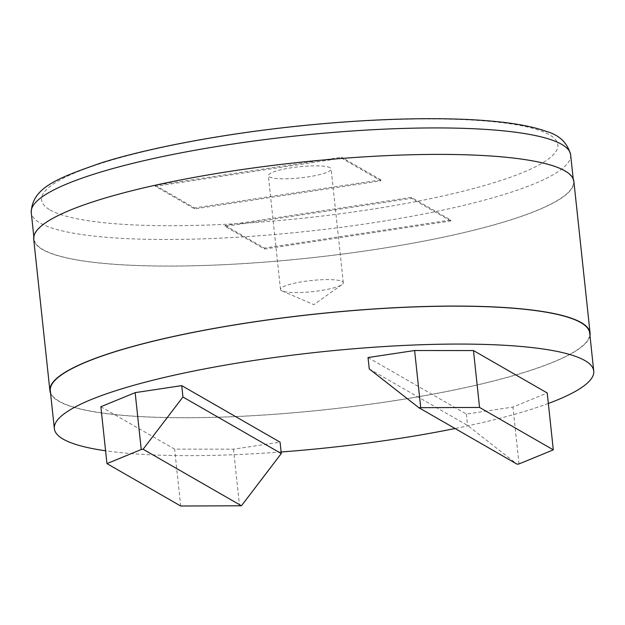 <?xml version="1.0" encoding="UTF-8"?>
<svg xmlns="http://www.w3.org/2000/svg" width="625" height="625" viewBox="0 0 625 625"><rect width="100%" height="100%" fill="white"/><g stroke="black" fill="none" stroke-linecap="round" stroke-linejoin="round"><path stroke-width="0.47" stroke-dasharray="3.12 2.34" d="M548.344 403.469A271.234 48.031 -6.1 0 1 455.055 428.516M281.117 451.977A271.234 48.031 -6.1 0 1 105.586 450.789M100.875 406.734L174.625 449.133L233.492 449.18L280.07 442.156M368.031 357.539L466.367 414.078L512.938 407.055L547.227 392.969M330.102 167.758A31.578 5.594 173.9 0 0 295.398 167.211A31.578 5.594 173.9 0 0 268.336 175.688A31.578 5.594 173.9 0 0 300.328 177.891A31.578 5.594 173.9 0 0 331.133 168.977A31.578 5.594 173.9 0 0 330.102 167.758M564.609 170.938A271.234 48.031 -6.1 0 1 573.484 181.43A271.234 48.031 -6.1 0 1 308.891 258.016A271.234 48.031 -6.1 0 1 34.086 239.078A271.234 48.031 -6.1 0 1 266.555 166.273A271.234 48.031 -6.1 0 1 564.609 170.938M342.258 281.516A31.578 5.594 -6.1 0 1 343.297 282.734A31.578 5.594 -6.1 0 1 342.031 284.555A31.578 5.594 -6.1 0 1 312.484 291.656A31.578 5.594 -6.1 0 1 282.109 290.961A31.578 5.594 -6.1 0 1 280.492 289.445A31.578 5.594 -6.1 0 1 307.555 280.969A31.578 5.594 -6.1 0 1 342.258 281.516M50.297 390.758A271.234 48.031 173.9 0 0 325.102 409.688A271.234 48.031 173.9 0 0 589.695 333.109M50.57 393.305A271.625 48.102 173.9 0 0 325.109 409.758A271.625 48.102 173.9 0 0 589.969 335.664M33.703 239.117A271.625 48.102 173.9 0 0 308.898 258.078A271.625 48.102 173.9 0 0 573.875 181.391M233.492 449.18L239.57 506.062M180.703 506.016L174.625 449.133M369.25 368.922L467.578 425.453L517.156 464.219M519.023 463.938L512.938 407.055M466.367 414.078L467.578 425.453M450.805 220.953L411.469 198.336L225.172 226.422L264.508 249.031L450.805 220.953L450.703 220.008L411.367 197.391L225.07 225.469L225.172 226.422M411.469 198.336L411.367 197.391M264.508 249.031L264.406 248.086L450.703 220.008M225.07 225.469L264.406 248.086M341.648 158.195L155.352 186.281L194.688 208.891L380.984 180.812L341.648 158.195L341.547 157.25L155.25 185.336L155.352 186.281M194.688 208.891L194.586 207.945L380.883 179.867L380.984 180.812M380.883 179.867L341.547 157.25M155.25 185.336L194.586 207.945M50.094 209.961A259.609 45.977 173.9 0 0 481.609 186.32A259.609 45.977 173.9 0 0 367.5 120.711A259.609 45.977 173.9 0 0 50.094 209.961M570.648 154.883A271.234 48.031 -6.1 0 1 338.188 227.688A271.234 48.031 -6.1 0 1 40.133 223.023A271.234 48.031 -6.1 0 1 31.25 212.531M33.812 236.523L34.086 239.078M573.211 178.875L573.484 181.43M343.297 282.734L331.133 168.977M280.492 289.445L268.336 175.688M282.109 290.961L313.875 304.664L342.031 284.555"/><path stroke-width="0.94" d="M105.586 450.789A271.234 48.031 -6.1 0 1 63.234 439.164A271.234 48.031 -6.1 0 1 54.352 428.672A271.234 48.031 -6.1 0 1 286.812 355.867A271.234 48.031 -6.1 0 1 584.867 360.539A271.234 48.031 -6.1 0 1 593.75 371.031A271.234 48.031 -6.1 0 1 548.344 403.469M455.055 428.516A271.234 48.031 -6.1 0 1 281.117 451.977M281.281 453.539L280.07 442.156L181.734 385.625L135.156 392.641L100.875 406.734L106.953 463.609L141.234 449.523L143.102 449.242L241.438 505.781L281.281 453.539L182.945 397L143.102 449.242M553.305 449.852L547.227 392.969L473.477 350.57L414.609 350.523L368.031 357.539L369.25 368.922L418.82 407.68L479.555 407.445L553.305 449.852L519.023 463.938L517.156 464.219L418.82 407.68M593.75 371.031L589.695 333.109A271.234 48.031 173.9 0 0 580.812 322.617A271.234 48.031 173.9 0 0 282.766 317.953A271.234 48.031 173.9 0 0 50.297 390.758L54.352 428.672M589.969 335.664A271.625 48.102 173.9 0 0 590.086 333.07A271.625 48.102 173.9 0 0 581.188 322.562A271.625 48.102 173.9 0 0 282.711 317.891A271.625 48.102 173.9 0 0 49.914 390.797A271.625 48.102 173.9 0 0 50.57 393.305M590.086 333.07L573.875 181.391A271.625 48.102 173.9 0 0 564.977 170.883A271.625 48.102 173.9 0 0 266.5 166.211A271.625 48.102 173.9 0 0 33.703 239.117L49.914 390.797M241.438 505.781L180.703 506.016L106.953 463.609M141.234 449.523L135.156 392.641M414.609 350.523L420.688 407.398M181.734 385.625L182.945 397M479.555 407.445L473.477 350.57M33.812 236.523L31.25 212.531A271.234 48.031 -6.1 0 1 263.719 139.727A271.234 48.031 -6.1 0 1 561.766 144.398A271.234 48.031 -6.1 0 1 570.648 154.883L573.211 178.875M31.25 212.531C32.039 187.516 57.68 178.07 101.477 162.805C149.57 147.695 221.578 134.203 295.023 126.414C367.828 118.594 440.414 116.555 490.484 121.031C513.977 123.055 532.484 126.477 546.016 131.297C559.328 134.977 567.539 142.844 570.648 154.883"/></g></svg>
